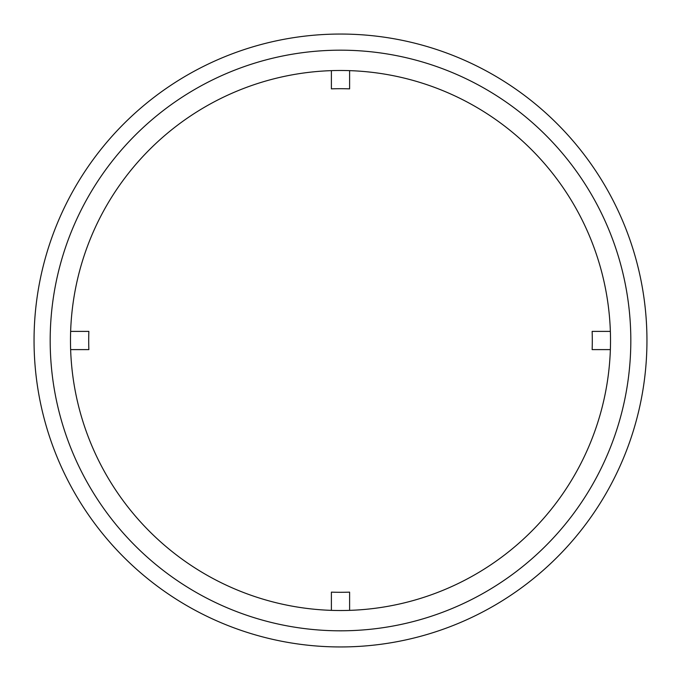 <?xml version="1.0" encoding="UTF-8"?>
<svg xmlns="http://www.w3.org/2000/svg" width="681" height="681" viewBox="0 0 681 681"><rect width="100%" height="100%" fill="white"/><g stroke="black" fill="none" stroke-linecap="round" stroke-linejoin="round"><path stroke-width="1.02" d="M340.5 646.95A306.45 306.45 0 0 1 34.05 340.5A306.45 306.45 0 0 1 340.5 34.05A306.45 306.45 0 0 1 646.95 340.5A306.45 306.45 0 0 1 340.5 646.95M340.5 630.819A290.319 290.319 0 0 1 50.181 340.5A290.319 290.319 0 0 1 340.5 50.181A290.319 290.319 0 0 1 630.819 340.5A290.319 290.319 0 0 1 340.5 630.819M340.5 610.516A270.016 270.016 0 0 1 70.483 340.5A270.016 270.016 0 0 1 340.5 70.483A270.016 270.016 0 0 1 610.516 340.5A270.016 270.016 0 0 1 340.5 610.516M70.637 349.608L88.862 349.608A251.8 251.8 0 0 1 88.862 331.392L70.637 331.392M331.392 70.637L331.392 88.862A251.8 251.8 0 0 1 349.608 88.862L349.608 70.637M610.363 331.392L592.138 331.392A251.8 251.8 0 0 1 592.138 349.608L610.363 349.608M349.608 610.363L349.608 592.138A251.8 251.8 0 0 1 331.392 592.138L331.392 610.363"/></g></svg>
